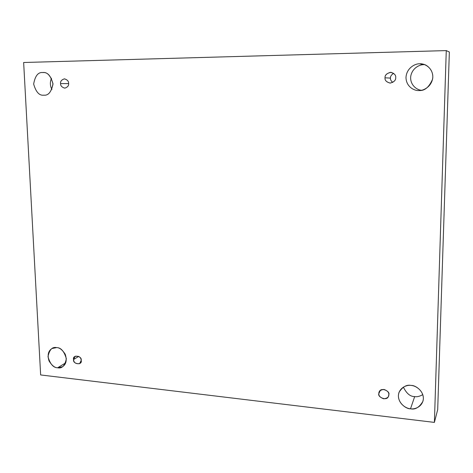 <?xml version="1.0" encoding="UTF-8"?>
<svg xmlns="http://www.w3.org/2000/svg" width="473" height="473" viewBox="0 0 473 473"><rect width="100%" height="100%" fill="white"/><g stroke="black" fill="none" stroke-linecap="round" stroke-linejoin="round"><path stroke-width="0.71" d="M57.641 367.775L62.548 366.741C66.232 364.251 67.119 360.089 65.221 354.247C62.282 349.724 59.415 347.507 56.624 347.608C60.928 347.56 64.174 351.268 66.35 358.741C64.884 365.783 61.981 368.792 57.641 367.775C53.372 367.781 50.156 364.086 47.998 356.695C49.399 349.677 52.278 346.644 56.624 347.608L52.042 348.506C48.258 350.818 47.253 354.945 49.009 360.893C51.912 365.546 54.785 367.84 57.641 367.775L65.712 362.856L57.641 367.775M410.511 408.773C415.152 409.925 419.285 407.46 422.903 401.37C425.647 391.863 415.282 384.963 411.132 385.442C414.927 385.436 423.258 389.894 423.376 398.538C422.75 407.087 414.265 409.612 410.511 408.773C406.721 408.731 398.544 404.291 398.39 395.753C398.94 387.286 407.336 384.632 411.132 385.442C406.804 384.425 402.801 386.648 399.129 392.111C395.534 401.601 406.195 409.334 410.511 408.773L414.691 396.587L410.511 408.773M422.791 394.624C419.728 396.392 417.026 397.042 414.691 396.587C417.026 397.042 419.728 396.392 422.791 394.624M418.977 90.526L419.51 90.509C424.795 90.846 429.141 87.085 432.559 79.222C434.184 70.844 427.397 64.612 422.773 64.092L419.687 63.808L423.802 64.671C420.071 64.452 412.231 67.74 410.735 76.324C409.719 85.087 417.298 90.26 421.579 90.242C417.298 90.26 409.719 85.087 410.735 76.324C412.231 67.74 420.071 64.452 423.802 64.671L419.687 63.808C423.767 63.24 432.712 67.113 432.819 76.963C432.127 86.819 423.004 90.94 418.977 90.526C414.904 91.029 406.136 87.156 405.988 77.442C406.591 67.698 415.607 63.435 419.687 63.808C415.607 63.435 406.591 67.698 405.988 77.442C406.136 87.156 414.904 91.029 418.977 90.526L420.042 90.473L418.977 90.526M43.841 95.174L43.912 95.174C48.329 95.658 51.356 91.969 52.988 84.099C51.007 76.011 47.714 72.156 43.108 72.535L42.694 72.535C47.229 71.855 50.658 75.579 52.976 83.709C51.456 91.88 48.412 95.7 43.841 95.174C39.348 95.8 35.954 92.093 33.654 84.052C35.108 75.917 38.118 72.079 42.694 72.535C38.118 72.079 35.108 75.917 33.654 84.052C35.954 92.093 39.348 95.8 43.841 95.174M68.62 83.603L60.585 83.573C60.461 85.755 61.862 87.28 64.777 88.155C67.657 87.221 68.934 85.648 68.615 83.431C68.916 85.625 67.645 87.198 64.807 88.155C61.892 87.292 60.485 85.761 60.585 83.573C60.278 81.391 61.537 79.813 64.375 78.837C67.302 79.701 68.715 81.232 68.615 83.431C68.739 81.279 67.367 79.748 64.494 78.837C61.561 79.748 60.254 81.321 60.585 83.573L68.62 83.603M392.761 82.426C391.017 80.948 390.249 79.505 390.456 78.104L385.034 77.814C384.685 80.274 386.37 82.036 390.077 83.088C394.062 82.06 395.936 80.233 395.706 77.619C395.919 80.156 394.098 81.977 390.249 83.088C386.453 82.095 384.709 80.339 385.034 77.814C384.809 75.29 386.618 73.469 390.467 72.334C394.287 73.315 396.031 75.077 395.706 77.619C396.055 75.331 394.512 73.575 391.088 72.357C386.831 73.185 384.809 75.006 385.034 77.814L390.456 78.104C390.249 79.505 391.017 80.948 392.761 82.426M380.28 390.491L378.855 393.571C377.099 396.995 387.032 401.565 388.475 396.268L388.812 394.683C389.013 396.93 387.316 398.307 383.727 398.828C380.186 397.503 378.56 395.753 378.855 393.571C378.642 391.337 380.333 389.953 383.922 389.421C387.482 390.739 389.108 392.495 388.812 394.683C390.544 391.36 380.866 386.666 379.245 391.869L378.855 393.571L380.28 390.491M78.772 356.358L73.569 359.545C73.806 362.696 75.828 364.062 79.647 363.654L81.19 360.396C82.692 365.446 72.511 364.287 73.569 359.545C72.05 354.508 82.249 355.619 81.19 360.396C80.978 357.269 78.967 355.891 75.16 356.246L73.569 359.545L78.772 356.358M23.65 62.501L446.27 50.599L449.35 52.012L446.27 50.599L434.391 422.401L40.648 374.947L23.65 62.501L40.648 374.947L434.391 422.401L437.696 409.612L434.391 422.401L446.27 50.599L23.65 62.501M437.696 409.612L449.35 52.012L437.696 409.612M403.374 387.109C406.508 393.506 410.286 396.664 414.691 396.587C410.286 396.664 406.508 393.506 403.374 387.109M51.51 78.27C49.872 82.006 50.002 85.761 51.894 89.527C50.002 85.761 49.872 82.006 51.51 78.27M393.625 73.321C391.319 74.882 390.266 76.478 390.456 78.104C390.266 76.478 391.319 74.882 393.625 73.321"/></g></svg>
